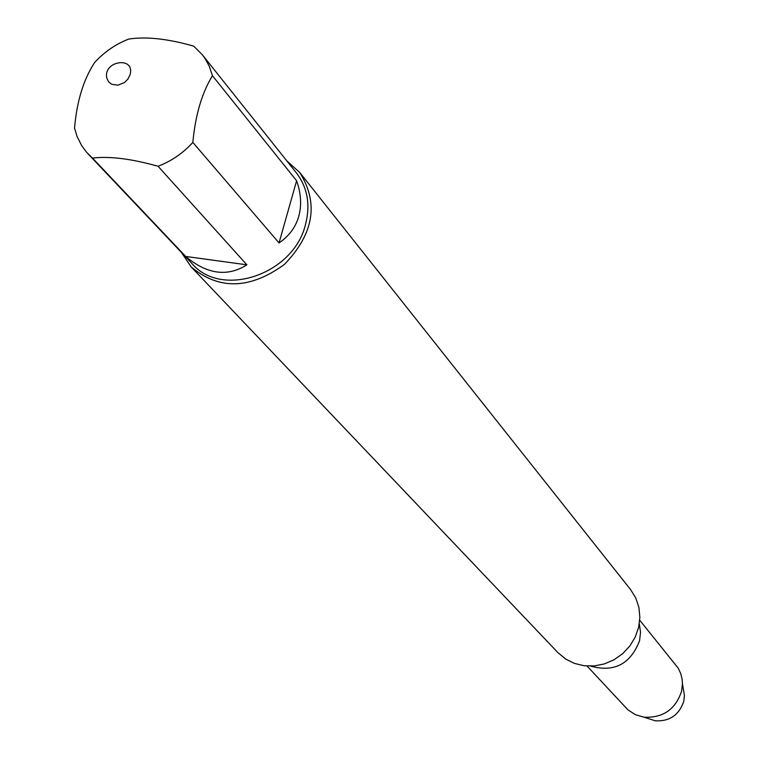 <?xml version="1.0" encoding="UTF-8"?>
<svg xmlns="http://www.w3.org/2000/svg" width="759" height="759" viewBox="0 0 759 759"><rect width="100%" height="100%" fill="white"/><g stroke="black" fill="none" stroke-linecap="round" stroke-linejoin="round"><path stroke-width="1.14" d="M639.6 640.662L640.53 632.162L639.315 623.841L640.53 632.162L639.6 640.662C630.501 664.134 614.192 672.626 590.663 666.117C614.192 672.626 630.501 664.134 639.6 640.662M286.75 160.804L299.796 172.559C318.97 203.308 313.828 233.943 284.35 264.474C250.005 289.397 218.953 290.213 191.192 266.931L181.363 252.368M191.192 266.931L557.96 652.674L565.502 658.945L574.345 663.375L584.088 665.747L594.269 665.928L604.401 663.907L614.003 659.78L622.598 653.736L629.78 646.061L635.217 637.133L638.623 627.389L639.865 617.276L638.888 607.304L635.729 597.921L630.568 589.582L299.796 172.559M129.988 74.923C135.69 55.948 102.816 60.521 106.81 78.101L108.528 81.754L111.649 84.268L117.977 85.188L124.476 82.522L127.892 79.107L129.988 74.923M193.716 46.147C167.654 38.709 145.965 36.366 128.632 39.098C115.615 44.183 104.287 51.982 94.638 62.504C83.575 79.325 76.877 101.175 74.543 128.062L76.982 136.24L81.659 145.633L86.64 152.331L92.494 158.052C109.799 156.069 131.649 158.811 158.052 166.259C171.392 161.164 182.985 153.223 192.843 142.417C195.386 115.121 201.922 92.883 212.463 75.71L209.161 66.042L205.158 58.69L202.236 54.648L193.716 46.147M185.67 256.438C207.008 274.35 227.406 277.139 246.884 264.825L185.67 256.438L92.494 158.052M246.884 264.825L158.052 166.259M279.037 242.927C289.027 236.172 295.602 227.311 298.771 216.324C301.788 205.281 301.067 193.422 296.608 180.756L279.037 242.927L192.843 142.417M296.608 180.756L212.463 75.71M202.236 54.648L296.513 173.061C307.566 187.653 310.564 204.797 305.507 224.512C293.695 274.265 221.903 298.714 192.15 263.752L88.044 153.868M639.733 620.236L678.233 668.176L680.728 673.556L682.142 679.352L682.455 683.868L681.62 691.098C675.576 709.352 663.072 718.052 644.087 717.208L635.454 714.712L627.997 709.893L587.03 666.032M647.702 718.365L655.406 720.832C669.789 721.477 679.267 714.883 683.821 701.069L684.457 695.586L683.1 687.607M684.457 695.586L682.455 683.868M655.406 720.832L644.087 717.208"/></g></svg>

